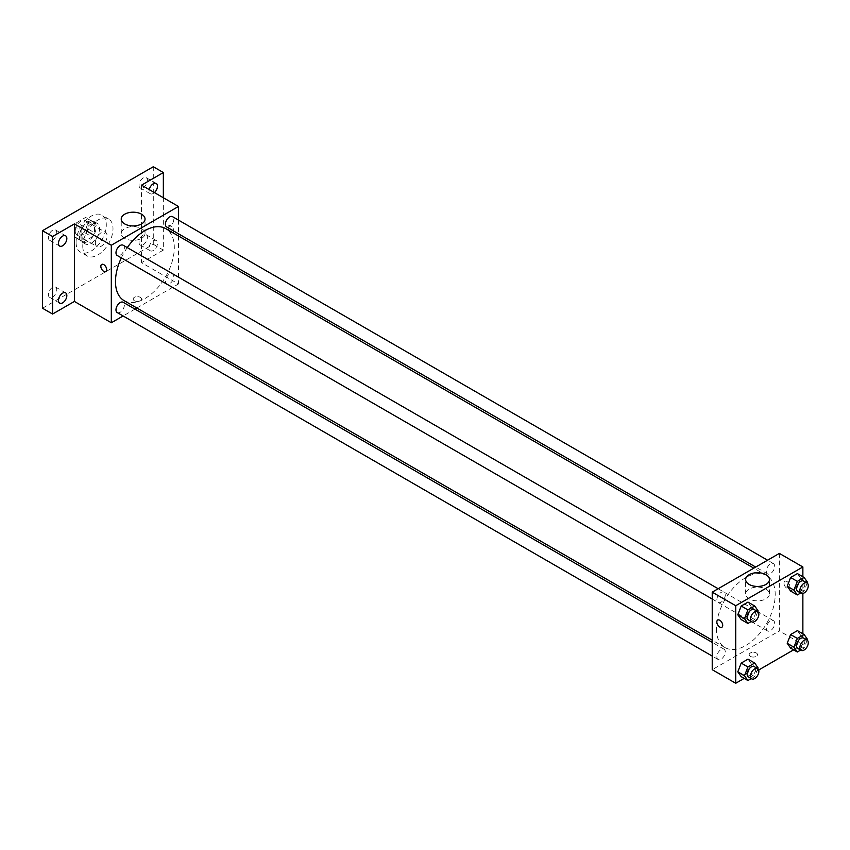 <?xml version="1.0" encoding="UTF-8"?>
<svg xmlns="http://www.w3.org/2000/svg" width="850" height="850" viewBox="0 0 850 850"><rect width="100%" height="100%" fill="white"/><g stroke="black" fill="none" stroke-linecap="round" stroke-linejoin="round"><path stroke-width="0.64" stroke-dasharray="4.25 3.19" d="M95.37 242.813A8.309 4.792 120 0 0 97.091 246.617A8.309 4.792 120 0 0 105.4 241.825A8.309 4.792 120 0 0 105.4 232.231A8.309 4.792 120 0 0 99.004 234.451A8.309 4.792 120 0 0 95.37 242.813M75.236 231.189A8.309 4.792 120 0 0 76.957 234.982A8.309 4.792 120 0 0 85.255 230.191A8.309 4.792 120 0 0 85.255 220.596A8.309 4.792 120 0 0 78.859 222.827A8.309 4.792 120 0 0 75.236 231.189M76.797 222.53L85.414 217.558A11.284 6.513 120 0 1 86.743 218.025A11.284 6.513 120 0 1 87.816 218.939L87.816 228.884A11.284 6.513 120 0 1 85.414 233.059L76.797 238.032A11.284 6.513 120 0 1 75.469 237.564A11.284 6.513 120 0 1 74.396 236.64L74.396 226.695A11.284 6.513 120 0 1 76.797 222.53L83.512 226.398L92.129 221.425L85.414 217.558M85.414 233.059L92.129 236.938L83.512 241.91L76.797 238.032M74.396 236.64L81.101 240.518L81.101 230.573L74.396 226.695M81.101 240.518A11.284 6.513 120 0 0 82.184 241.442A11.284 6.513 120 0 0 83.512 241.91M92.129 236.938A11.284 6.513 120 0 0 94.531 232.762L87.816 228.884M92.129 221.425A11.284 6.513 120 0 1 93.457 221.903A11.284 6.513 120 0 1 94.531 222.817L94.531 232.762M83.512 226.398A11.284 6.513 120 0 0 81.101 230.573M87.816 241.357A11.868 6.853 -60 0 1 81.887 241.952A11.868 6.853 -60 0 1 81.887 228.246A11.868 6.853 -60 0 1 93.755 221.393A11.868 6.853 -60 0 1 95.572 230.903A11.868 6.853 -60 0 1 87.816 241.357M91.173 243.302A11.868 6.853 120 0 0 98.929 232.836A11.868 6.853 120 0 0 97.113 223.327A11.868 6.853 120 0 0 87.964 226.504A11.868 6.853 120 0 0 82.779 238.457A11.868 6.853 120 0 0 85.244 243.886A11.868 6.853 120 0 0 91.173 243.302M94.531 222.817L87.816 218.939M76.075 242.324A21.367 12.336 120 0 0 80.495 252.11A21.367 12.336 120 0 0 101.862 239.774A21.367 12.336 120 0 0 101.862 215.103A21.367 12.336 120 0 0 85.393 220.83A21.367 12.336 120 0 0 76.075 242.324M82.779 246.202A21.367 12.336 120 0 0 87.21 255.988A21.367 12.336 120 0 0 108.577 243.653A21.367 12.336 120 0 0 108.577 218.981A21.367 12.336 120 0 0 92.108 224.708A21.367 12.336 120 0 0 82.779 246.202M143.214 177.947A5.939 3.421 120 0 0 139.336 183.175A5.939 3.421 120 0 0 140.239 187.924A5.939 3.421 120 0 0 146.179 184.503A5.939 3.421 120 0 0 146.179 177.65A5.939 3.421 120 0 0 143.214 177.947M52.572 230.276A5.939 3.421 120 0 0 48.694 235.503A5.939 3.421 120 0 0 49.608 240.252A5.939 3.421 120 0 0 55.537 236.831A5.939 3.421 120 0 0 55.537 229.978A5.939 3.421 120 0 0 52.572 230.276M52.572 287.332A5.939 3.421 120 0 0 48.694 292.559A5.939 3.421 120 0 0 49.608 297.319A5.939 3.421 120 0 0 55.537 293.888A5.939 3.421 120 0 0 55.537 287.034A5.939 3.421 120 0 0 52.572 287.332M143.214 235.004A5.939 3.421 120 0 0 139.336 240.231A5.939 3.421 120 0 0 140.239 244.991A5.939 3.421 120 0 0 146.179 241.559A5.939 3.421 120 0 0 146.179 234.706A5.939 3.421 120 0 0 143.214 235.004M153.287 166.738L153.287 244.269L42.5 308.231M163.349 197.752L163.349 250.081L153.287 244.269M163.349 250.081L141.536 262.682L178.458 283.996L136.871 308.008M134.98 309.103L123.112 315.956M134.406 300.719A4.154 2.401 0 0 0 138.933 301.24A4.154 2.401 0 0 0 141.493 299.019A4.154 2.401 0 0 0 137.339 296.629A4.154 2.401 0 0 0 133.184 299.019A4.154 2.401 0 0 0 134.406 300.719A4.154 2.401 0 0 0 138.933 301.24A4.154 2.401 0 0 0 141.493 299.019A4.154 2.401 0 0 0 137.339 296.618A4.154 2.401 0 0 0 133.184 299.019A4.154 2.401 0 0 0 134.406 300.719M154.434 192.599A5.939 3.421 -60 0 1 153.287 193.449A5.939 3.421 -60 0 1 150.312 193.747A5.939 3.421 -60 0 1 149.249 189.603M153.287 250.506A5.939 3.421 -60 0 1 150.312 250.803A5.939 3.421 -60 0 1 149.409 246.043A5.939 3.421 -60 0 1 153.287 240.816A5.939 3.421 -60 0 1 156.251 240.518A5.939 3.421 -60 0 1 157.154 245.278A5.939 3.421 -60 0 1 153.287 250.506M141.536 185.151L141.536 262.682M124.1 300.634A41.586 24.013 120 0 0 165.686 276.622A41.586 24.013 120 0 0 165.686 228.597M127.277 247.594A41.586 24.013 120 0 0 121.338 257.869M178.458 220.086L178.458 233.792M178.458 235.981L178.458 283.996M166.632 226.961A5.939 3.421 120 0 0 172.561 223.539A5.939 3.421 120 0 0 172.561 216.686M117.215 312.556A5.939 3.421 120 0 0 123.144 309.124A5.939 3.421 120 0 0 123.144 302.271M165.399 281.308A5.939 3.421 120 0 0 166.632 284.017A5.939 3.421 120 0 0 172.561 280.596A5.939 3.421 120 0 0 172.561 273.743A5.939 3.421 120 0 0 167.992 275.336A5.939 3.421 120 0 0 165.399 281.308M123.144 245.214A5.939 3.421 -60 0 1 124.376 247.934A5.939 3.421 -60 0 1 121.784 253.906A5.939 3.421 -60 0 1 117.215 255.489M167.971 227.556A4.154 2.401 -120 0 0 169.788 231.731A4.154 2.401 -120 0 0 172.986 232.847A4.154 2.401 -120 0 0 172.986 228.055A4.154 2.401 -120 0 0 168.831 225.654A4.154 2.401 -120 0 0 167.971 227.556A4.154 2.401 -120 0 0 169.788 231.731A4.154 2.401 -120 0 0 172.986 232.847A4.154 2.401 -120 0 0 172.986 228.055A4.154 2.401 -120 0 0 168.831 225.654A4.154 2.401 -120 0 0 167.971 227.556M101.703 264.414L101.692 264.414A4.154 2.401 60 0 1 104.901 265.529A4.154 2.401 60 0 1 106.718 269.705A4.154 2.401 60 0 1 105.857 271.607L105.846 271.607M124.716 238.351A11.911 6.874 180 0 1 121.231 233.495A11.911 6.874 180 0 1 133.142 226.621A11.911 6.874 180 0 1 145.042 233.495A11.911 6.874 180 0 1 137.7 239.838A11.911 6.874 180 0 1 124.716 238.351M716.391 628.522A41.586 24.013 120 0 0 724.997 647.562A41.586 24.013 120 0 0 766.594 623.549A41.586 24.013 120 0 0 766.594 575.535A41.586 24.013 120 0 0 734.538 586.67A41.586 24.013 120 0 0 716.391 628.522M725.284 594.862A5.939 3.421 -60 0 1 722.691 600.833A5.939 3.421 -60 0 1 718.122 602.427A5.939 3.421 -60 0 1 718.122 595.574A5.939 3.421 -60 0 1 724.051 592.142A5.939 3.421 -60 0 1 725.284 594.862M766.307 628.235A5.939 3.421 120 0 0 767.539 630.955A5.939 3.421 120 0 0 773.468 627.523A5.939 3.421 120 0 0 773.468 620.67A5.939 3.421 120 0 0 768.899 622.264A5.939 3.421 120 0 0 766.307 628.235M716.89 656.763A5.939 3.421 120 0 0 718.122 659.483A5.939 3.421 120 0 0 724.051 656.051A5.939 3.421 120 0 0 724.051 649.198A5.939 3.421 120 0 0 719.482 650.792A5.939 3.421 120 0 0 716.89 656.763M766.307 571.179A5.939 3.421 120 0 0 767.539 573.888A5.939 3.421 120 0 0 773.468 570.467A5.939 3.421 120 0 0 773.468 563.614A5.939 3.421 120 0 0 768.899 565.207A5.939 3.421 120 0 0 766.307 571.179M779.365 553.403L779.365 630.934L712.226 669.694M802.867 633.792L802.867 644.502L779.365 630.934M802.867 644.502L793.602 649.846M758.678 670.013L744.186 678.374M750.401 656.359A4.154 2.401 0 0 0 754.928 656.88A4.154 2.401 0 0 0 757.499 654.67A4.154 2.401 0 0 0 753.344 652.269A4.154 2.401 0 0 0 749.19 654.67A4.154 2.401 0 0 0 750.401 656.359A4.154 2.401 0 0 0 754.928 656.88A4.154 2.401 0 0 0 757.499 654.67A4.154 2.401 0 0 0 753.344 652.269A4.154 2.401 0 0 0 749.19 654.67A4.154 2.401 0 0 0 750.401 656.359M800.785 578.404L797.396 573.58L800.785 578.404L797.396 587.148L790.606 591.058L797.396 587.148L800.785 578.404L807.5 582.282M751.368 663.988L747.979 659.164L751.368 663.988L747.979 672.732L741.2 676.653L747.979 672.732L751.368 663.988L758.083 667.866M802.867 576.736L802.867 593.47M800.785 635.46L797.396 630.636L800.785 635.46L797.396 644.204L790.606 648.125L797.396 644.204L800.785 635.46L807.5 639.338M751.368 606.932L747.979 602.108L751.368 606.932L747.979 615.676L741.2 619.586L747.979 615.676L751.368 606.932L758.083 610.81M783.976 583.196A4.154 2.401 -120 0 0 785.793 587.382A4.154 2.401 -120 0 0 788.991 588.487A4.154 2.401 -120 0 0 788.991 583.695A4.154 2.401 -120 0 0 784.837 581.294A4.154 2.401 -120 0 0 783.976 583.196A4.154 2.401 -120 0 0 785.782 587.382A4.154 2.401 -120 0 0 788.991 588.497A4.154 2.401 -120 0 0 788.991 583.695A4.154 2.401 -120 0 0 784.837 581.294A4.154 2.401 -120 0 0 783.976 583.196M717.697 620.054L717.697 620.064A4.154 2.401 60 0 1 720.896 621.169A4.154 2.401 60 0 1 722.713 625.356A4.154 2.401 60 0 1 721.852 627.258L721.852 627.258M749.126 598.846A11.911 6.874 180 0 1 745.641 593.991A11.911 6.874 180 0 1 757.541 587.116A11.911 6.874 180 0 1 769.452 593.991A11.911 6.874 180 0 1 762.099 600.334A11.911 6.874 180 0 1 749.126 598.846M757.775 611.617L754.694 619.554L751.241 621.541M748.329 619.862A5.939 3.421 120 0 0 754.269 616.441A5.939 3.421 120 0 0 754.269 609.588M754.694 619.554L747.979 615.676M807.181 583.089L804.111 591.026L800.657 593.013M797.746 591.334A5.939 3.421 120 0 0 803.686 587.913A5.939 3.421 120 0 0 803.686 581.06M804.111 591.026L797.396 587.148M757.775 668.674L754.694 676.611L751.241 678.608M748.329 676.929A5.939 3.421 120 0 0 754.269 673.497A5.939 3.421 120 0 0 754.269 666.644M754.694 676.611L747.979 672.732M807.181 640.146L804.111 648.082L800.657 650.069M797.746 648.391A5.939 3.421 120 0 0 803.686 644.969A5.939 3.421 120 0 0 803.686 638.116M804.111 648.082L797.396 644.204M76.957 234.982L97.091 246.617M85.255 220.596L105.4 232.231M97.113 223.327L93.755 221.393M85.244 243.886L81.887 241.952M93.457 221.903L86.743 218.025M82.184 241.442L75.469 237.564M108.577 218.981L101.862 215.103M87.21 255.988L80.495 252.11M140.239 244.991L150.312 250.803M146.179 234.706L156.251 240.518M49.608 297.319L59.67 303.131M55.537 287.034L65.609 292.857M49.608 240.252L59.67 246.075M55.537 229.978L65.609 235.79M140.239 187.924L150.312 193.747M146.179 177.65L156.251 183.462M145.042 233.495L145.042 219.066M121.231 233.495L121.231 219.066M766.594 575.535L753.812 568.151M724.997 647.562L712.226 640.188M712.226 599.016L718.122 602.427M718.165 588.742L724.051 592.142M773.468 620.67L172.561 273.743M767.539 630.955L166.632 284.017M724.051 649.198L712.226 642.377M718.122 659.483L712.226 656.083M773.468 563.614L767.571 560.214M767.539 573.888L755.703 567.067M769.452 593.991L769.452 579.572M745.641 593.991L745.641 579.572"/><path stroke-width="1.27" d="M123.112 315.956L111.318 322.766L74.396 301.442L52.572 314.043L42.5 308.231L42.5 230.701L153.287 166.738L163.349 172.55L163.349 197.752M136.871 308.008L134.98 309.103M62.645 302.834A5.939 3.421 -60 0 1 59.67 303.131A5.939 3.421 -60 0 1 58.767 298.382A5.939 3.421 -60 0 1 62.645 293.144A5.939 3.421 -60 0 1 65.609 292.857A5.939 3.421 -60 0 1 66.523 297.606A5.939 3.421 -60 0 1 62.645 302.834M62.645 245.778A5.939 3.421 -60 0 1 59.67 246.075A5.939 3.421 -60 0 1 58.767 241.315A5.939 3.421 -60 0 1 62.645 236.087A5.939 3.421 -60 0 1 65.609 235.79A5.939 3.421 -60 0 1 66.523 240.55A5.939 3.421 -60 0 1 62.645 245.778M74.396 301.442L74.396 223.911L52.572 236.512L42.5 230.701M52.572 314.043L52.572 236.512M111.318 322.766L111.318 245.236L74.396 223.911M111.318 245.236L178.458 206.476L141.536 185.151L163.349 172.55M124.716 223.933A11.911 6.874 180 0 1 121.231 219.066A11.911 6.874 180 0 1 133.142 212.192A11.911 6.874 180 0 1 145.042 219.066A11.911 6.874 180 0 1 137.7 225.42A11.911 6.874 180 0 1 124.716 223.933M149.249 189.603A5.939 3.421 -60 0 1 153.287 183.759A5.939 3.421 -60 0 1 156.251 183.462A5.939 3.421 -60 0 1 154.434 192.599M121.338 257.869A41.586 24.013 120 0 0 115.483 281.594A41.586 24.013 120 0 0 124.1 300.634L712.226 640.188M753.812 568.151L165.686 228.597A41.586 24.013 120 0 0 127.277 247.594M178.458 206.476L178.458 220.086M178.458 233.792L178.458 235.981M767.571 560.214L172.561 216.686A5.939 3.421 120 0 0 167.992 218.269A5.939 3.421 120 0 0 165.399 224.241A5.939 3.421 120 0 0 166.632 226.961L755.703 567.067M712.226 642.377L123.144 302.271A5.939 3.421 120 0 0 118.575 303.864A5.939 3.421 120 0 0 115.983 309.836A5.939 3.421 120 0 0 117.215 312.556L712.226 656.083M712.226 599.016L117.215 255.489A5.939 3.421 -60 0 1 117.215 248.636A5.939 3.421 -60 0 1 123.144 245.214L718.165 588.742M106.707 269.705A4.154 2.401 60 0 1 105.846 271.607A4.154 2.401 60 0 1 101.692 269.216A4.154 2.401 60 0 1 101.692 264.414A4.154 2.401 60 0 1 104.901 265.529A4.154 2.401 60 0 1 106.707 269.705M105.857 271.607A4.154 2.401 60 0 1 101.703 269.206A4.154 2.401 60 0 1 101.703 264.414M744.186 678.374L735.728 683.262L712.226 669.694L712.226 592.163L779.365 553.403L802.867 566.971L802.867 576.736M793.602 649.846L758.678 670.013M790.606 591.058L787.217 586.234L790.606 577.49L797.396 573.58L790.606 577.49L787.217 586.234L790.606 591.058L797.321 594.936L793.932 590.112L797.321 581.368L804.111 577.458L807.5 582.282L807.181 583.089M741.2 676.653L737.8 671.829L741.2 663.085L747.979 659.164L741.2 663.085L737.8 671.829L741.2 676.653L747.904 680.531L744.515 675.707L747.904 666.963L754.694 663.043L758.083 667.866L757.775 668.674M802.867 593.47L802.867 633.792M735.728 683.262L735.728 605.731L802.867 566.971M790.606 648.125L787.217 643.301L790.606 634.557L797.396 630.636L790.606 634.557L787.217 643.301L790.606 648.125L797.321 652.003L793.932 647.169L797.321 638.435L804.111 634.514L807.5 639.338L807.181 640.146M741.2 619.586L737.8 614.763L741.2 606.029L747.979 602.108L741.2 606.029L737.8 614.763L741.2 619.586L747.904 623.464L744.515 618.641L747.904 609.896L754.694 605.986L758.083 610.81L757.775 611.617M735.728 605.731L712.226 592.163M749.126 584.428A11.911 6.874 180 0 1 745.641 579.572A11.911 6.874 180 0 1 757.541 572.698A11.911 6.874 180 0 1 769.452 579.572A11.911 6.874 180 0 1 762.099 585.916A11.911 6.874 180 0 1 749.126 584.428M722.713 625.356A4.154 2.401 60 0 1 721.852 627.258A4.154 2.401 60 0 1 717.697 624.856A4.154 2.401 60 0 1 717.697 620.064A4.154 2.401 60 0 1 720.896 621.169A4.154 2.401 60 0 1 722.713 625.356M721.852 627.258A4.154 2.401 60 0 1 717.697 624.856A4.154 2.401 60 0 1 717.697 620.054M751.241 621.541L747.904 623.464M757.626 611.522L754.269 609.588A5.939 3.421 120 0 0 749.7 611.171A5.939 3.421 120 0 0 747.107 617.153A5.939 3.421 120 0 0 748.329 619.862L751.687 621.807A5.939 3.421 120 0 0 757.626 618.375A5.939 3.421 120 0 0 757.626 611.522A5.939 3.421 120 0 0 753.058 613.116A5.939 3.421 120 0 0 750.465 619.087A5.939 3.421 120 0 0 751.687 621.807M744.515 618.641L737.8 614.763M747.904 609.896L741.2 606.029M754.694 605.986L747.979 602.108M800.657 593.013L797.321 594.936M807.043 582.994L803.686 581.06A5.939 3.421 120 0 0 799.106 582.643A5.939 3.421 120 0 0 796.524 588.614A5.939 3.421 120 0 0 797.746 591.334L801.104 593.279A5.939 3.421 120 0 0 807.043 589.847A5.939 3.421 120 0 0 807.043 582.994A5.939 3.421 120 0 0 802.464 584.588A5.939 3.421 120 0 0 799.882 590.559A5.939 3.421 120 0 0 801.104 593.279M793.932 590.112L787.217 586.234M797.321 581.368L790.606 577.49M804.111 577.458L797.396 573.58M751.241 678.608L747.904 680.531M757.626 668.589L754.269 666.644A5.939 3.421 120 0 0 749.7 668.238A5.939 3.421 120 0 0 747.107 674.209A5.939 3.421 120 0 0 748.329 676.929L751.687 678.863A5.939 3.421 120 0 0 757.626 675.442A5.939 3.421 120 0 0 757.626 668.589A5.939 3.421 120 0 0 753.058 670.172A5.939 3.421 120 0 0 750.465 676.143A5.939 3.421 120 0 0 751.687 678.863M744.515 675.707L737.8 671.829M747.904 666.963L741.2 663.085M754.694 663.043L747.979 659.164M800.657 650.069L797.321 652.003M807.043 640.05L803.686 638.116A5.939 3.421 120 0 0 799.106 639.71A5.939 3.421 120 0 0 796.524 645.681A5.939 3.421 120 0 0 797.746 648.391L801.104 650.335A5.939 3.421 120 0 0 807.043 646.903A5.939 3.421 120 0 0 807.043 640.05A5.939 3.421 120 0 0 802.464 641.644A5.939 3.421 120 0 0 799.882 647.615A5.939 3.421 120 0 0 801.104 650.335M793.932 647.169L787.217 643.301M797.321 638.435L790.606 634.557M804.111 634.514L797.396 630.636"/></g></svg>
